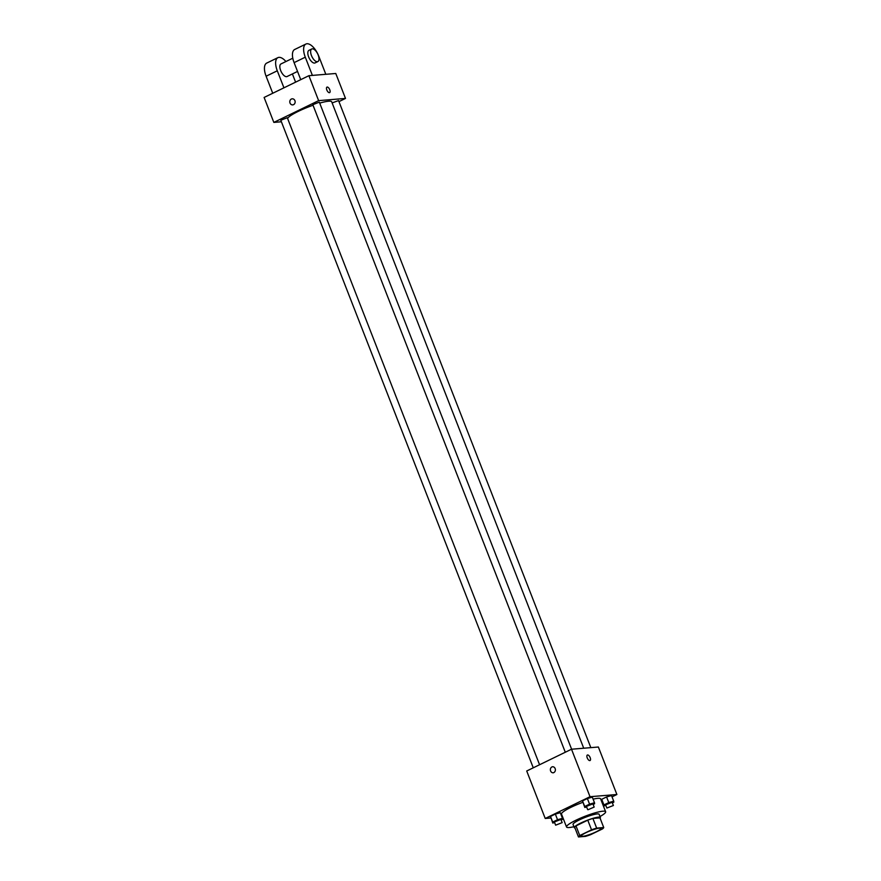 <?xml version="1.0" encoding="UTF-8"?>
<svg xmlns="http://www.w3.org/2000/svg" width="881" height="881" viewBox="0 0 881 881"><rect width="100%" height="100%" fill="white"/><g stroke="black" fill="none" stroke-linecap="round" stroke-linejoin="round"><path stroke-width="1.32" d="M582.693 836.322A10.495 1.63 -21.3 0 1 581.317 836.047A10.495 1.63 -21.3 0 1 590.501 830.717A10.495 1.63 -21.3 0 1 600.875 828.426A10.495 1.63 -21.3 0 1 593.992 832.809A10.495 1.63 -21.3 0 1 582.693 836.322M590.666 834.659L602.45 828.933A13.545 2.103 -21.3 0 0 603.727 827.523L596.657 828.107A13.545 2.103 -21.3 0 0 591.536 829.825L579.753 835.551A13.545 2.103 -21.3 0 0 578.465 836.95L585.535 836.366A13.545 2.103 -21.3 0 0 590.666 834.659M591.536 829.825L587.77 820.167L575.987 825.893L579.753 835.551M575.987 825.893A13.545 2.103 -21.3 0 0 574.698 827.292L578.465 836.95M587.77 820.167A13.545 2.103 -21.3 0 1 592.891 818.449L596.657 828.107M603.727 827.523L599.961 817.876L592.891 818.449M600.104 818.229A13.986 2.169 158.7 0 0 600.368 817.502A13.986 2.169 158.7 0 0 580.612 823.129A13.986 2.169 158.7 0 0 574.302 827.666A13.986 2.169 158.7 0 0 574.985 828.019M574.302 827.666L573.046 824.44A13.986 2.169 -21.3 0 1 579.357 819.914A13.986 2.169 -21.3 0 1 599.113 814.286L600.368 817.502M573.927 826.708A20.979 3.26 -21.3 0 1 569.28 827.523A20.979 3.26 -21.3 0 1 566.527 826.984A20.979 3.26 -21.3 0 1 584.896 816.324A20.979 3.26 -21.3 0 1 605.632 811.742A20.979 3.26 -21.3 0 1 599.994 816.544M566.527 826.984L561.505 814.11A20.979 3.26 -21.3 0 1 582.815 802.349M593.1 799.166A20.979 3.26 -21.3 0 1 600.611 798.869L605.632 811.742M593.144 804.452L594.598 803.747L594.51 802.767L592.307 797.14L587.374 798.527L582.517 800.884L584.808 807.481L586.625 806.974M612.361 802.877L613.815 802.162L613.716 801.192L611.524 795.565L606.58 796.942L601.734 799.298L604.025 805.906L605.842 805.399M612.031 796.865L616.887 794.508L590.017 796.71L545.229 818.471L550.823 818.02M562.001 817.094L562.651 817.039M601.767 801.853L602.329 801.578M561.131 820.013L562.585 819.308L562.485 818.339L560.294 812.7L555.349 814.088L550.493 816.445L552.783 823.052L554.601 822.535M616.887 794.508L598.375 747.022L571.505 749.224L526.717 770.996L545.229 818.471M571.505 749.224L590.017 796.71M553.125 772.813A3.061 2.687 85.3 0 1 552.629 766.723A3.061 2.687 85.3 0 1 553.125 772.813A3.061 2.687 85.3 0 1 552.629 766.723M589.807 760.6A3.061 1.399 -115.9 0 1 587.341 758.145A3.061 1.399 -115.9 0 1 587.363 755.028A3.061 1.399 -115.9 0 1 589.962 757.175A3.061 1.399 -115.9 0 1 590.039 760.534A3.061 1.399 -115.9 0 1 589.807 760.6M587.363 755.028A3.061 1.399 -115.9 0 1 589.962 757.175A3.061 1.399 -115.9 0 1 590.039 760.534M287.635 118.55A23.644 3.667 -21.3 0 1 313.041 105.246M319.704 103.11A23.644 3.667 -21.3 0 1 331.697 101.822L583.718 748.222M565.294 752.253L312.821 104.696L319.329 102.152L571.615 749.224M533.269 767.814L280.797 120.257L287.305 117.713L539.579 764.741M332.115 102.912L338.546 100.577L590.832 747.639M308.901 75.689L335.771 73.486L345.495 98.43L338.954 101.612L345.495 98.43L318.625 100.632L273.837 122.404L281.391 121.776L273.837 122.404L264.113 97.45L308.901 75.689L318.625 100.632L273.837 122.404M613.716 801.192L608.771 802.58L603.926 804.937L604.025 805.906M606.866 808.042L605.61 804.827L612.13 802.283L613.385 805.498L606.866 808.042L613.385 805.498M611.524 795.565L606.58 796.942L608.771 802.58M606.58 796.942L601.734 799.298L603.926 804.937M601.734 799.298L601.822 800.278M562.485 818.339L557.541 819.715L552.695 822.072L552.783 823.052M555.636 825.178L554.38 821.962L560.9 819.418L562.155 822.634L555.636 825.178L562.155 822.634M560.294 812.7L555.349 814.088L557.541 819.715M555.349 814.088L550.493 816.445L552.695 822.072M550.493 816.445L550.592 817.414M594.51 802.767L589.565 804.155L584.72 806.511L584.808 807.481M587.66 809.617L586.405 806.401L592.924 803.857L594.168 807.073L588.112 809.705L594.168 807.073M592.307 797.14L587.374 798.527L589.565 804.155M587.374 798.527L582.517 800.884L584.72 806.511M582.517 800.884L582.616 801.853M329.637 92.626A3.061 1.399 64.1 0 0 329.769 89.752A3.061 1.399 -115.9 0 1 329.637 92.626A3.061 1.399 -115.9 0 1 327.038 90.479A3.061 1.399 -115.9 0 1 326.961 87.12A3.061 1.399 -115.9 0 1 329.769 89.752A3.061 1.399 64.1 0 0 326.961 87.12M345.495 98.43L318.625 100.632M292.217 98.804A3.061 2.687 -94.7 0 0 291.369 99.046A3.061 2.687 85.3 0 1 295.146 101.645A3.061 2.687 85.3 0 1 289.871 102.57A3.061 2.687 85.3 0 1 291.369 99.046A3.061 2.687 -94.7 0 0 292.723 104.905M292.789 58.201L280.962 63.95A6.993 3.194 64.1 0 0 281.149 71.625A6.993 3.194 64.1 0 0 287.074 76.526L297.536 71.438M283.935 87.814L277.295 70.788A13.986 6.376 -115.9 0 1 277.9 57.65A13.986 6.376 -115.9 0 1 285.929 61.527M295.598 82.153L292.393 73.938M325.827 74.301L318.724 56.076A13.986 6.376 64.1 0 0 305.894 44.05L294.695 49.49A13.986 6.376 64.1 0 0 294.1 62.628L300.74 79.653M277.9 57.65L266.701 63.091A13.986 6.376 64.1 0 0 266.106 76.229L272.747 93.265M311.753 48.984L308.956 50.338A6.993 3.194 64.1 0 0 308.879 57.474A6.993 3.194 64.1 0 0 314.517 63.069A6.993 3.194 64.1 0 0 315.068 62.925L317.865 61.56A6.993 3.194 -115.9 0 1 317.314 61.714A6.993 3.194 -115.9 0 1 311.687 56.109A6.993 3.194 -115.9 0 1 311.753 48.984A6.993 3.194 -115.9 0 1 317.678 53.873A6.993 3.194 -115.9 0 1 317.865 61.56M305.894 44.05A13.986 6.376 64.1 0 0 305.289 57.188L312.392 75.403M277.295 70.788L266.106 76.229M305.289 57.188L294.1 62.628"/></g></svg>
